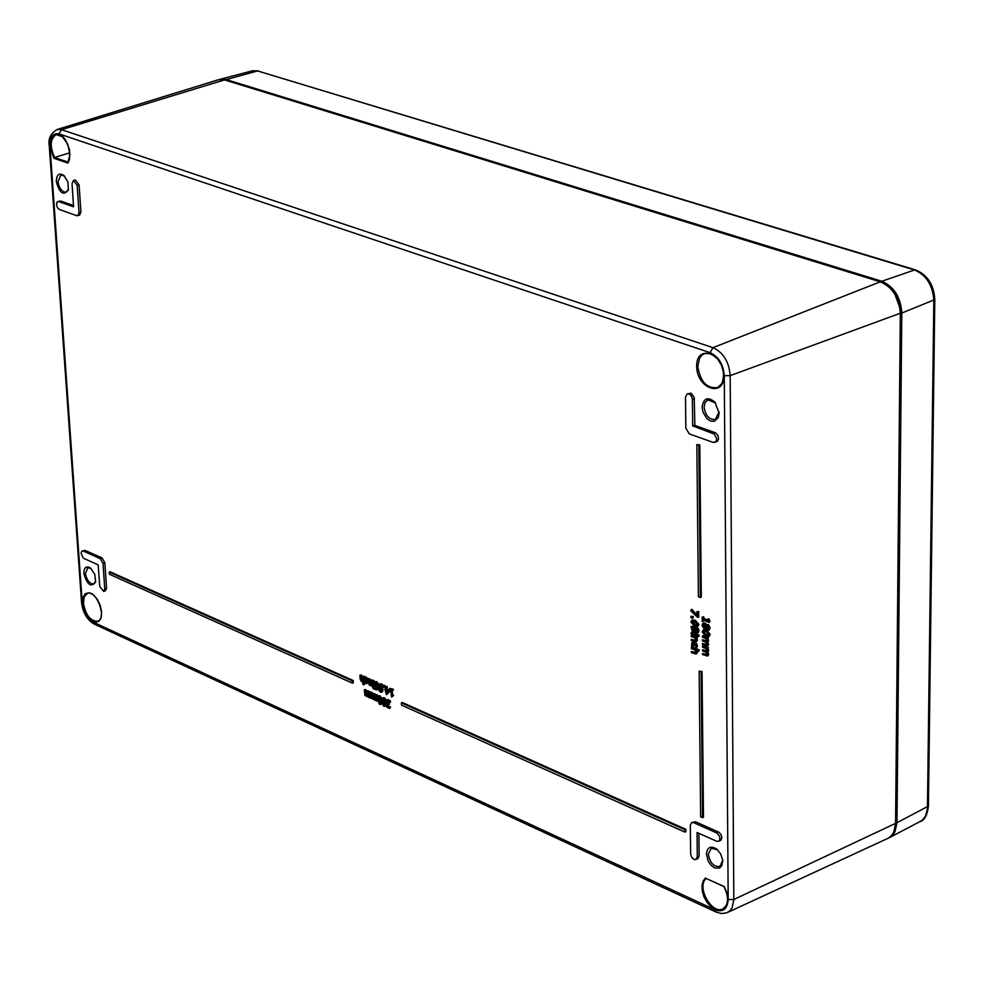 <?xml version="1.0" encoding="UTF-8"?>
<svg xmlns="http://www.w3.org/2000/svg" width="984" height="984" viewBox="0 0 984 984"><rect width="100%" height="100%" fill="white"/><g stroke="black" fill="none" stroke-linecap="round" stroke-linejoin="round"><path stroke-width="1.48" d="M375.679 681.998L374.437 682.158L373.981 683.892L374.683 686.168L376.983 687.115L376.245 689.058L374.658 688.443L374.707 689.452L377.241 689.452L377.733 686.451L376.983 683.265L375.679 681.998L376.614 681.617L377.905 682.884L376.983 683.265M374.756 684.2L375.199 682.81L376.454 683.622L376.958 686.365L375.199 685.737L374.756 684.2L375.679 683.819L376.134 685.356L375.199 685.737M375.765 682.871L375.679 683.819M374.658 688.443L376.651 688.702M375.617 688.074L374.695 688.456M375.359 681.777L376.614 681.617M376.134 685.356L376.946 685.983M377.905 682.884L378.606 685.405M378.471 688.37L377.069 689.673M692.293 616.833L690.989 616.316L691.002 617.706L692.306 618.223L692.293 616.833L693.253 616.427L693.265 617.817L692.306 618.223M693.253 616.427L690.989 616.316M694.483 626.23L697.201 626.587L698 624.865L694.421 620.67L691.715 620.301L690.916 622.036L694.483 626.23M692.269 620.178L695.38 620.264L698.96 624.459L697.607 626.304M692.724 621.334L693.351 623.499L697.152 625.148M694.47 625.037L692.392 623.905L692.109 621.396L696.512 622.983L696.807 625.492L694.47 625.037M690.916 609.773L690.928 611.015L697.791 617.485L697.73 611.95L696.93 611.642L696.979 616.132L690.916 609.773L691.875 609.367L696.955 614.705M696.93 611.642L698.689 611.544L698.738 617.079L697.791 617.485M698.689 611.544L697.73 611.95M691.186 633.77L696.278 635.812L696.266 634.717L691.174 632.663L691.186 633.77M697.127 635.455L696.278 635.812M691.174 632.663L692.121 632.257L697.238 634.938M697.226 634.311L696.266 634.717M706.623 654.963L702.539 653.487L702.551 654.581L707.373 655.984L707.594 648.185L702.465 646.107L702.478 647.201L706.303 648.751L706.66 651.248L702.502 649.797L702.514 650.891L706.327 652.417L706.77 654.889M702.465 646.107L703.425 645.701L708.541 647.767L707.594 648.185M708.541 647.767L707.594 649.28M708.209 649.01L708.714 650.695L707.434 652.22M707.877 652.084L708.751 654.385L707.373 655.984M706.955 654.458L702.539 653.487M706.93 650.768L702.502 649.797M697.127 636.23L698.025 636.586L698.013 635.344L697.115 634.987L697.127 636.23M697.115 634.987L698.972 634.938L698.984 636.181L698.025 636.586M698.972 634.938L698.013 635.344M706.524 644.938L702.441 643.474L702.453 644.569L707.275 645.971L707.496 638.149L702.367 636.094L702.379 637.189L706.204 638.727L706.561 641.224L702.404 639.784L702.416 640.879L706.229 642.392L706.672 644.877M702.367 636.094L703.326 635.676L708.455 637.73L707.496 638.149M708.455 637.73L707.508 639.243M708.111 638.985L708.628 640.67L707.336 642.195M707.779 642.072L708.652 644.372L707.275 645.971M706.869 644.446L702.441 643.474M706.832 640.744L702.404 639.784M696.303 637.423L691.199 635.369L691.211 636.464L695.024 638.001L695.651 639.932L695.282 640.793L691.248 639.379L691.26 640.473L695.848 641.925L696.475 640.547L695.75 638.296L697.25 637.017L697.262 638.112L696.315 638.518M691.199 635.369L692.158 634.963L697.25 637.017M691.248 639.379L695.626 640.326M696.906 638.259L697.435 640.141L696.241 641.593M702.551 817.667L701.1 671.974L699.157 671.186L700.645 816.818L702.551 817.667L703.499 817.224L702.047 671.568L701.1 671.974M699.157 671.186L702.047 671.568M693.818 643.708L695.762 646.365L695.171 648.062L696.143 648.456L695.799 644.225L693.806 642.589L691.814 642.614L691.604 646.611L692.564 647.005L692.527 643.597L693.818 643.708M692.773 642.208L694.753 642.171L696.746 643.819L697.471 646.279L696.143 648.456M693.08 643.524L693.523 646.599L692.564 647.005M693.523 646.525L692.564 646.943M698.824 445.297L696.844 444.583L698.394 596.759L700.35 597.534L698.824 445.297L699.796 444.916L701.309 597.128L700.35 597.534M699.796 444.916L696.844 444.583M698.431 650.362L691.334 647.497L691.346 648.591L695.147 650.129L695.786 652.06L695.417 652.921L691.371 651.494L691.383 652.589L695.983 654.053L696.598 652.675L695.872 650.424L698.443 651.457L699.378 649.957L698.443 651.457M691.334 647.497L692.293 647.078L699.378 649.957M691.371 651.494L695.762 652.441M697.299 651.002L697.558 652.269L696.377 653.708M684.864 829.721L401.386 702.871L401.472 705.122L684.901 832.095L684.864 829.721L685.811 829.291L685.836 831.664L684.901 832.095M685.811 829.291L402.308 702.49L401.386 702.871M389.615 702.465L387.979 700.165L386.589 700.264L386.159 701.801L387.413 704.286L386.429 705.626L386.995 707.311L389.713 708.492L389.664 707.385L387.548 706.869L387.204 705.872L388.545 704.335L386.946 702.219L387.376 701.026L389.615 702.465L390.55 702.084L390.5 700.977L389.578 701.358M387.524 699.87L390.5 700.977M389.615 707.361L390.587 706.992L389.713 708.492M390.587 706.992L389.664 707.385M388.163 705.024L388.471 706.475L390.217 707.115M389.996 707.152L389.061 707.545M387.967 701.063L388.262 703.13L389.467 703.941L388.582 705.208M389.467 703.941L388.545 704.335M109.372 574.25L352.383 683.13L352.284 680.903L109.236 572.135L109.372 574.25M109.236 572.135L110.146 571.802L353.219 680.522L353.317 682.748L352.383 683.13M353.219 680.522L352.284 680.903M381.989 703.548L383.797 706.315L384.793 706.414L385.433 705.036L384.535 702.92L385.421 701.309L383.452 698.123L382.419 698.037L381.681 699.649L382.776 702.059L381.989 703.548M386.171 701.936L385.457 702.539L386.368 704.642L385.199 706.081M383.391 699.513L384.117 701.161L383.194 701.555L382.469 699.907L383.477 698.898L382.469 699.907M383.477 698.898L384.646 701.038L384.055 702.416L383.194 701.555M383.674 702.982L384.646 705.134L383.76 705.54L382.739 703.867L383.243 702.564L384.067 703.412L384.67 704.802L383.76 705.54M382.924 697.976L384.375 697.742L386.331 700.669M702.884 617.3L702.182 617.017L702.219 621.273L702.92 621.544L702.908 620.006L709.07 622.454L709.07 621.544L708.099 619.366L707.471 619.12L707.484 620.695L702.896 618.875L702.884 617.3L703.831 616.882L703.855 618.469L702.896 618.875M707.471 619.12L709.058 618.961L710.03 621.138L709.07 622.454M710.03 621.138L709.07 621.544M703.867 620.387L702.92 621.544M703.831 616.882L702.182 617.017M703.855 618.469L707.471 619.908M709.058 618.961L708.099 619.366M377.487 699.464L379.48 704.359L380.377 704.446L381.152 701.1L379.135 696.205L378.25 696.119L377.487 699.464M382.087 701.137L380.771 704.089M378.373 697.521L379.295 697.139L380.267 703.056L379.443 703.486L378.569 702.293L378.373 697.521L379.172 697.078L380.07 698.308L380.267 703.043M378.791 696.082L380.07 695.823L381.841 698.615M704.126 623.426L702.674 623.585L702.109 625.443L704.2 629.096L705.885 628.235L708.443 630.264L709.267 628.296L707.434 624.951L705.897 625.603L704.126 623.426L705.085 623.007L706.721 624.84M704.101 627.866L702.785 625.726L703.363 624.582L705.676 626.205L704.101 627.866L705.159 627.497M707.521 629.071L706.143 627.657L707.545 626.168L708.578 628.013L708.111 629.096L707.102 627.251L706.143 627.657M707.533 626.156L706.561 626.599M707.521 626.193L707.102 627.251M703.917 624.545L705.048 627.46M703.634 623.179L705.085 623.007M707.115 624.852L708.394 624.545L710.214 627.89L708.874 629.908M382.961 685.393L383.022 686.906L383.944 687.312L383.883 685.811L382.961 685.393L384.818 685.43L384.879 686.93L383.944 687.312M384.818 685.43L383.883 685.811M705.712 630.621L702.982 630.24L702.182 631.986L705.774 636.181L708.505 636.55L709.304 634.84L705.712 630.621L706.672 630.215L710.264 634.422L708.911 636.267M703.671 633.856L703.388 631.347L705.725 631.802L707.816 632.946L708.111 635.455L703.671 633.856L704.63 633.45L708.455 635.111M703.99 631.273L704.63 633.45M703.535 630.129L706.672 630.215M381.46 685.676L381.46 684.692L379.517 684.151L378.422 687.693L379.172 690.866L380.476 692.146L381.718 691.986L382.186 690.251L381.472 687.976L379.172 687.029L379.886 685.073L381.46 685.676M380.021 684.064L382.382 684.298L381.497 685.7M382.382 684.298L381.46 684.692M380.132 687.779L380.623 690.141L379.701 690.522L379.246 687.755L380.956 688.406L381.398 689.944L380.956 691.334L379.701 690.522M380.623 690.141L381.312 690.891M380.427 685.048L380.095 686.635L382.395 687.595L383.108 689.87L381.952 691.887M382.653 691.604L381.718 691.986M382.395 687.595L381.472 687.976M380.095 686.648L379.418 686.93M698.062 631.273L697.41 629.071L694.396 627.472L693.572 629.342L694.064 631.334L691.063 626.476L692.096 630.793L694.962 632.884L697.176 633.13L699.021 630.867L697.779 632.823M695.159 631.802L694.335 629.895L694.827 628.678L697.324 630.965L696.77 632.011L695.159 631.802L697.164 631.679M695.405 628.665L695.676 631.199L694.729 631.605M691.063 626.476L692.896 626.414L693.609 629.871M692.896 626.476L691.936 626.882M694.938 627.386L696.647 627.165L698.357 628.665L697.41 629.071M698.357 628.665L699.021 630.867M692.896 626.414L691.936 626.82M372.346 680.67L372.604 686.549L373.317 686.881L373.071 681.002L372.346 680.67L374.006 680.62L374.092 682.798M374.191 685.171L374.252 686.5L373.317 686.881M374.006 680.62L373.071 681.002M371.927 697.73L371.608 692.994L370.894 692.674L371.485 698.357L376.724 701.051L376.478 695.171L375.753 694.852L375.937 699.243L374.978 699.501L373.317 693.757L373.526 698.136L371.927 697.73L372.862 697.349L373.514 698.037L372.555 698.406M377.585 700.694L376.724 701.051M375.753 694.852L377.401 694.79L377.524 697.644M377.401 694.79L376.478 695.171M371.608 692.994L372.542 692.613L370.894 692.674M372.542 692.613L372.862 697.349M374.043 694.089L374.966 693.695L373.317 693.757M374.966 693.695L375.285 698.443L374.363 698.824M375.285 698.443L375.937 699.132M372.592 687.509L373.453 688.898L372.592 687.509L374.338 687.496L373.453 688.898M374.338 687.496L373.416 687.877M365.347 694.765L365.027 690.042L364.314 689.722L364.904 695.405L370.132 698.074L369.873 692.219L369.16 691.887L369.344 696.278L368.397 696.537L366.737 690.805L366.934 695.171L365.347 694.765L366.282 694.384L366.921 695.085L365.974 695.454M369.16 691.887L370.808 691.838L371.054 697.693L370.132 698.074M370.808 691.838L369.873 692.219M365.027 690.042L365.95 689.661L364.314 689.722M365.95 689.661L366.282 694.384M367.45 691.125L368.373 690.743L366.737 690.805M368.373 690.743L368.692 695.479L367.77 695.86M368.692 695.479L369.344 696.168M371.534 686.082L371.288 680.202L370.562 679.882L370.759 684.274L369.677 684.483L367.918 678.702L368.09 682.515L369.529 685.344L372.469 685.7L372.21 679.821L371.288 680.202M370.562 679.882L372.21 679.821M367.918 678.702L369.566 678.64L369.91 683.376L370.747 684.163M369.566 678.64L368.643 679.021M392.432 690.399L392.395 689.599L389.578 688.345L389.615 689.144L390.636 689.599L391.521 696.955L392.678 696.401L391.595 695.208L391.386 689.932L393.354 690.018L393.329 689.218L392.395 689.599M392.468 696.315L391.521 696.955M393.329 689.218L389.578 688.345M392.345 690.362L392.53 694.827L391.595 695.208M392.53 694.827L393.575 695.294L392.641 695.676M393.575 695.294L392.678 696.401M366.589 680.977L366.036 682.699L364.142 681.383L364.191 682.49L366.54 683.585L367.327 681.309L366.675 678.763L363.957 677.263L366.589 680.977M364.142 681.383L365.113 681.014L366.417 682.281M365.618 681.678L364.695 682.047M365.113 681.014L364.178 681.395M368.09 682.466L367.032 683.277M363.957 677.263L366.134 676.98L367.942 679.144M365.433 676.82L364.511 677.201M364.72 678.111L364.055 678.394M385.494 686.524L384.965 689.772L386.527 694.704L388.901 690.694L386.355 689.563L386.245 686.857L385.494 686.524L387.167 686.475L386.245 686.857M386.392 690.411L388.323 691.272L386.515 693.474L386.392 690.411M387.167 686.475L387.278 689.181L389.824 690.313L389.873 691.42L386.527 694.704M385.593 688.652L384.928 688.923M387.352 690.829L387.413 692.379M387.278 689.181L386.355 689.563M389.824 690.313L388.901 690.694M389.873 691.42L388.938 691.801M363.649 684.815L363.293 676.635L362.567 676.316L362.764 680.707L361.694 680.928L359.935 675.147L360.107 678.96L361.534 681.777L362.801 681.543L362.924 684.495L364.572 684.434L364.498 682.81M362.567 676.316L364.215 676.266L364.252 677.14M364.301 678.284L364.437 681.26M364.215 676.266L363.293 676.635M359.935 675.147L361.583 675.086L361.928 679.809L362.764 680.596M361.583 675.086L360.661 675.467M82.139 550.978L85.079 550.4L102.078 557.953L104.833 562.762L106.555 588.088L105.472 590.732L103.664 591.409L99.765 586.513L98.142 564.853L83.308 558.162L81.045 553.156L81.783 551.188L83.259 551.065L100.257 558.617L103.013 563.438L104.735 588.764L103.664 591.409M687.226 393.821L691.162 393.219L694.224 397.462L694.864 425.432L715.737 432.898L717.914 435.432L718.603 438.876L717.434 441.373L713.203 442.419L689.341 433.907L685.836 428.175L685.479 397.167L687.226 393.821L689.206 393.957L691.481 396.208L692.379 398.901L692.711 425.863L714.409 434.116L716.659 438.79L716.278 441.103L714.95 442.431M698.898 833.313L699.132 855.945L697.828 858.675L694.532 859.672L692.035 857.814L690.67 854.493L690.301 825.318L691.641 822.55L693.585 822.624L717.176 833.19L719.562 836.375L719.907 839.426L718.64 841.308L716.647 841.234L697.09 832.538L697.262 856.83L695.959 859.561M691.641 822.55L695.454 821.751L719.046 832.304L721.1 834.715L721.85 837.827L720.964 840.127L718.64 841.308M73.406 180.49L75.301 179.924L79.077 184.844L80.934 212.064L79.606 215.152L76.752 215.68L59.298 209.457L57.429 207.673L56.494 204.611L57.035 202.089L58.745 201.572L73.566 206.812L72.053 183.614L73.406 180.49L77.183 185.398L79.04 212.63L77.724 215.73M57.81 201.535L60.639 201.019L73.566 205.595M83.837 573.451C87.17 584.89 91.094 587.755 95.596 582.061L94.808 574.312L90.356 567.903C86.125 565.64 83.948 567.485 83.837 573.451M706.426 854.149L708.246 861.234L711.1 865.317L714.63 867.925L719.685 868.036L721.936 865.563L722.576 859.635L720.571 853.792L716.783 849.143C710.706 845.391 707.262 847.064 706.426 854.149M702.109 407.093L702.982 412.161L706.979 418.692L710.669 421.091L714.347 421.312L718.295 417.585L719.12 413.108L714.901 402.099C707.779 396.417 703.511 398.077 702.109 407.093M56.309 181.659C59.557 193.344 63.566 196.111 68.326 189.986L67.957 182.2L63.935 175.484C59.101 172.471 56.555 174.537 56.309 181.659M68.511 189.162L66.076 192.077L63.886 191.954L60.91 189.531L58.708 185.275L57.994 181.646L60.897 174.955L64.55 176.062M95.755 581.261L93.763 583.844L91.586 583.795L88.523 581.372L86.211 577.054L85.46 573.451L87.81 567.756L90.995 568.42M719.07 411.878L715.429 419.393C709.255 419.971 705.479 415.863 704.101 407.081L705.11 402.456L707.951 399.885L715.676 403.046M722.674 860.52L719.931 866.4C713.806 867.089 709.931 863.005 708.332 854.149L711.247 848.257L717.557 849.832M68.117 162.139L54.563 157.489L53.874 158.264L67.884 163.073L68.216 162.163M63.185 136.985L56.359 134.611C50.209 138.498 49.606 146.124 54.563 157.489L69.864 152.778M724.212 886.633L705.995 878.404L723.953 886.436M376.343 688.603L375.421 688.984M376.872 685.959L375.949 686.34M378.471 686.143L377.733 686.451M378.163 689.071L377.241 689.452M698.96 624.459L698 624.865M695.38 620.264L694.421 620.67M693.351 623.499L692.392 623.905M692.625 621.925L691.666 622.343M708.714 650.695L707.754 651.113M708.751 654.385L707.791 654.803M706.451 654.274L705.503 654.68M706.426 650.584L705.466 651.002M708.628 640.67L707.668 641.088M708.652 644.372L707.705 644.778M706.364 644.262L705.405 644.668M706.327 640.559L705.368 640.978M695.11 640.141L694.15 640.547M697.435 640.141L696.475 640.547M697.471 646.279L696.512 646.697M696.746 643.819L695.799 644.225M694.753 642.171L693.806 642.589M692.884 644.409L691.936 644.827M695.233 652.257L694.274 652.675M697.558 652.269L696.598 652.675M388.914 699.784L387.979 700.165M389.172 707.029L388.249 707.422M388.471 706.475L387.548 706.869M388.127 705.491L387.204 705.872M389.135 703.806L388.213 704.187M388.262 703.13L387.339 703.511M387.868 701.838L386.946 702.219M386.368 704.642L385.433 705.036M386.232 700.977L385.421 701.309M383.662 703.486L382.739 703.867M385.789 699.034L384.855 699.415M384.375 697.742L383.452 698.123M381.915 700.78L381.152 701.1M379.492 701.912L378.569 702.293M380.07 695.823L379.135 696.205M703.745 625.32L702.785 625.726M708.394 624.545L707.434 624.951M710.214 627.89L709.267 628.296M703.892 631.876L702.945 632.281M710.264 634.422L709.304 634.84M381.731 683.905L380.808 684.286M380.132 687.89L379.209 688.271M381.3 690.94L380.439 691.297M383.108 689.87L382.186 690.251M381.275 686.635L380.353 687.016M695.171 628.628L694.556 628.887M695.282 629.489L694.335 629.895M692.724 627.484L691.777 627.89M696.647 627.165L695.688 627.571M698.431 632.552L697.471 632.958M372.678 696.008L371.755 696.389M375.113 697.102L374.191 697.484M375.913 699.12L374.978 699.501M366.097 693.056L365.175 693.437M368.52 694.138L367.598 694.519M369.32 696.155L368.397 696.537M370.599 684.114L369.677 684.483M369.91 683.376L368.988 683.757M369.713 681.998L368.791 682.379M366.368 682.269L365.445 682.65M367.807 682.97L366.872 683.351M368.028 681.026L367.327 681.309M367.598 678.382L366.675 678.763M366.134 676.98L365.199 677.361M362.616 680.547L361.694 680.928M361.928 679.809L361.005 680.19M361.731 678.431L360.808 678.812M93.013 622.036L89.728 619.736L85.817 614.606L83.652 609.785L82.25 603.069L49.999 146.321C49.926 136.936 52.927 132.791 59.003 133.898L710.091 352.666C718.603 356.638 723.326 364.314 724.273 375.691L728.197 899.511C727.459 909.118 723.068 912.549 715.024 909.806L93.013 622.036L94.218 624.09C86.986 619.736 82.754 612.478 81.537 602.331L81.537 602.282M82.471 603.167L83.849 609.736L86.838 615.873L90.848 620.363L95.091 622.331L98.744 621.371L101.057 617.669L101.586 611.937L100.208 605.332L97.207 599.17L93.172 594.68L88.917 592.737L85.276 593.733L82.988 597.46L82.471 603.167M696.647 366.294C696.697 388.705 724.199 398.237 723.941 375.581C723.88 352.912 696.217 343.687 696.647 366.294M705.589 877.863L703.13 881.111L701.986 885.723L702.293 891.196L704.003 896.904L706.918 902.217L710.731 906.559L715.011 909.437L719.292 910.52L723.08 909.683L725.958 907.014L727.594 902.82L727.803 897.556L726.561 891.824L724.003 886.264M67.884 163.073L69.52 159.506L69.544 149.58L65.448 139.728L62.361 136.235L59.028 134.255L55.817 134.033L53.099 135.558L51.168 138.683L50.233 143.024L50.405 148.129L53.874 158.264M106.555 588.088L104.735 588.764M85.079 550.4L83.259 551.065M102.078 557.953L100.257 558.617M104.833 562.762L103.013 563.438M694.384 398.84L692.429 399.59M694.655 425.113L692.711 425.863M694.864 425.432L692.908 426.183M715.085 432.591L713.129 433.354M699.132 855.945L697.262 856.83M695.454 821.751L693.585 822.624M718.455 831.972L716.573 832.858M80.934 212.064L79.04 212.63M60.639 201.019L58.745 201.572M79.077 184.844L77.183 185.398M899.819 307.488L894.825 294.167M94.316 624.139L716.106 912.07L721.616 913.546L726.659 912.832L729.796 910.926L732.17 907.666L733.83 899.499L730.189 375.63C729.058 361.792 723.301 352.469 712.957 347.659L61.561 129.667L57.072 129.519C50.59 133.418 47.982 138.83 49.261 145.743L49.999 146.321M82.25 603.069L81.537 602.331L49.261 145.743M59.003 133.898L61.561 129.667L224.524 79.901M710.091 352.666L712.957 347.659L880.299 281.805C892.549 287.131 899.228 297.734 900.323 313.613L895.575 823.374L733.83 899.499L728.197 899.511M724.273 375.691L730.189 375.63L900.323 313.232M715.024 909.806L716.106 912.07M895.575 822.895L893.989 831.664L892.131 834.912L888.7 837.987L727.434 912.512M83.431 603.167L84.243 596.784L87.428 593.401C96.161 588.973 107.354 618.788 97.871 621.199C90.59 621.396 85.78 615.381 83.431 603.167M723.867 373.908L722.441 382.628L720.669 385.359L717.447 387.659C706.721 388.643 700.178 381.509 697.816 366.282L699.612 358.102L702.182 354.941L704.679 353.563L708.615 353.182L711.739 354.08L718.554 359.713M727.852 898.207L726.77 904.739L723.215 908.724C712.109 915.428 695.909 886.547 706.254 878.528M880.754 281.953L224.327 79.765L218.657 79.679L224.069 79.765L880.557 281.793C892.82 287.119 899.474 297.66 900.544 313.416L895.784 823.141L893.607 832.685L890.631 836.584L887.703 838.516M895.784 822.858L896.977 822.686L901.799 313.047L934.8 299.603C933.964 284.942 927.58 275.053 915.673 269.948L914.517 269.985C926.375 275.077 932.807 285.249 933.828 300.514L927.432 808.651L925.526 816.105L922.045 820.471L889.561 837.593L892.242 835.662L894.973 831.874L896.977 822.686L928.429 806.105C927.346 814.973 924.616 820.152 920.249 821.64M915.6 269.936L257.587 70.934L914.517 269.985L881.799 281.264L225.52 79.36L219.604 79.446M258.669 70.934L252.667 70.762L257.587 70.934L224.856 79.938M900.544 313.195L901.799 313.047C900.704 297.18 894.038 286.59 881.799 281.264L881.086 281.965M374.769 681.924L375.703 681.543M376.663 689.969L377.585 689.587M697.201 626.587L698.16 626.181M691.715 620.301L692.662 619.895M707.201 652.38L708.16 651.961M707.213 656.07L708.173 655.664M707.102 642.355L708.062 641.949M707.115 646.058L708.074 645.652M695.848 641.925L696.807 641.519M692.096 642.441L693.056 642.035M695.983 654.053L696.93 653.634M386.884 700.054L387.807 699.673M384.793 706.414L385.728 706.02M384.719 702.834L385.642 702.453M382.419 698.037L383.342 697.656M380.377 704.446L381.312 704.064M378.25 696.119L379.184 695.737M705.134 629.17L706.094 628.751M702.994 623.376L703.954 622.97M706.598 624.902L707.558 624.483M708.443 630.264L709.39 629.846M702.982 630.24L703.941 629.834M708.505 636.55L709.464 636.144M379.517 684.151L380.451 683.769M381.411 692.207L382.346 691.814M379.295 686.967L380.218 686.586M694.396 627.472L695.356 627.066M697.176 633.13L698.136 632.724M373.084 699.304L373.736 699.034M366.503 696.34L367.143 696.069M366.54 683.585L367.462 683.216M719.07 412.37L719.12 413.108M717.447 849.733L716.783 849.143M722.674 860.656L722.723 861.554M56.359 134.611L59.151 134.71L62.263 136.444L67.748 144.242L69.938 154.513L67.957 162.372M704.679 353.563L710.03 353.551L713.867 355.445L717.668 358.988L721.53 365.359L723.511 372.665L723.301 379.48L721.69 383.834L717.447 387.659M705.995 878.404L724.003 886.621M723.978 886.584C729.009 897.187 728.763 904.567 723.215 908.724M57.072 129.519L218.657 79.679M928.429 806.105L934.8 299.653M252.667 70.762L220.453 79.175"/></g></svg>
